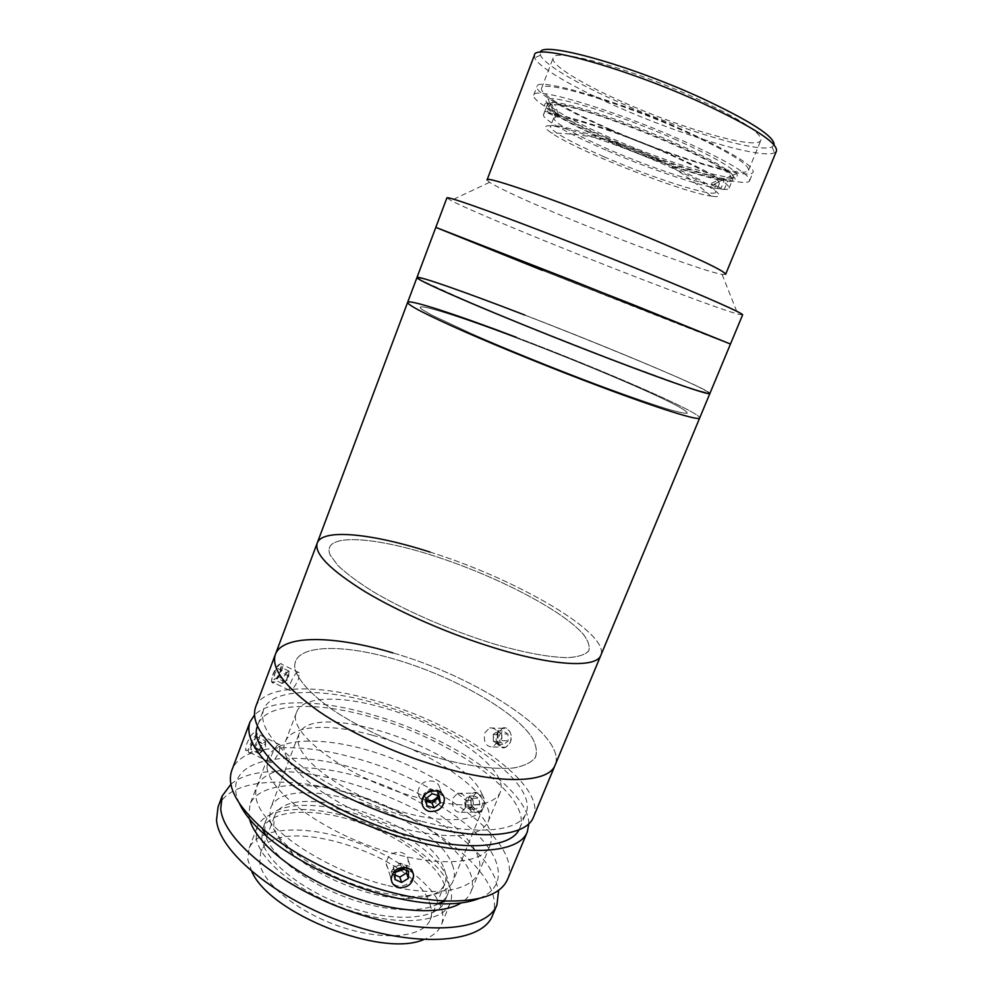 <?xml version="1.0" encoding="UTF-8"?>
<svg xmlns="http://www.w3.org/2000/svg" width="993" height="993" viewBox="0 0 993 993"><rect width="100%" height="100%" fill="white"/><g stroke="black" fill="none" stroke-linecap="round" stroke-linejoin="round"><path stroke-width="0.74" stroke-dasharray="4.96 3.72" d="M712.217 196.254L710.777 196.043C680.615 191.773 576.387 150.502 551.475 132.975C544.487 128.209 543.68 125.801 549.067 125.726C561.604 125.503 617.311 144.047 663.82 164.341C710.516 184.636 731.047 199.01 712.217 196.254M676.841 140.125C623.033 116.107 557.172 95.44 548.099 99.015C537.585 101.236 567.748 119.321 610.211 137.704C670.61 164.379 745.817 186.634 736.483 173.601C731.282 166.836 711.398 155.678 676.841 140.125M610.025 140.137C573.346 124.237 545.591 108.522 547.627 103.905L549.563 102.689C558.476 99.362 622.462 119.532 674.756 142.831C708.357 157.912 727.745 168.723 732.908 175.264L733.479 177.486C731.382 184.822 664.081 163.895 610.025 140.137M609.565 129.611C567.053 111.092 534.507 92.324 536.99 86.465C536.394 76.821 617.447 100.367 685.567 131.064C731.245 151.941 753.786 165.608 753.166 172.062C750.224 181.16 671.926 157.204 609.565 129.611M606.45 137.568C563.937 119.135 531.329 100.653 533.688 95.117C532.931 85.907 613.748 109.826 681.856 140.311C727.546 161.052 750.137 174.483 749.653 180.627C746.897 189.253 668.81 164.999 606.45 137.568M606.102 150.142C569.436 134.353 541.607 118.937 543.506 114.667C542.836 107.368 611.899 128.445 670.188 154.238C709.61 171.901 729.247 183.196 729.123 188.149C727.236 194.988 660.146 173.738 606.102 150.142M774.081 144.904L772.07 146.877C758.652 153.53 680.217 129.773 617.944 101.782C576.821 83.536 544.065 64.346 540.453 55.174L540.341 52.356M534.433 55.124L534.681 57.892C538.64 67.288 572.638 87.012 615.114 105.804C679.423 134.614 760.34 159.339 774.416 152.798L776.489 150.961M725.61 274.329L722.122 274.428C705.738 271.747 631.734 244.613 570.677 219.366C528.475 201.914 501.428 189.564 489.549 182.34L487.066 179.894M742.603 314.905L737.836 314.123C716.313 308.165 626.856 274.142 552.592 244.03C504.779 224.691 463.557 207.152 450.921 200.524L446.912 197.83M435.815 227.372L445.05 231.319C496.041 252.346 729.867 344.732 730.476 344.037L542.315 270.344M621.928 101.621C581.166 83.549 550.37 64.632 553.163 57.979C553.213 47.254 631.56 68.579 696.689 98.592C740.455 119.098 761.854 132.975 760.874 140.224C757.473 150.551 681.781 128.631 621.928 101.621M610.943 129.649C570.205 111.886 539.174 93.95 541.557 88.377C541.048 79.142 618.602 101.696 683.705 131.026C727.472 151.023 749.082 164.118 748.536 170.324C745.793 179.05 670.784 156.124 610.943 129.649M632.988 304.652L717.294 339.147L542.526 270.419L439.787 228.775L632.988 304.652M516.199 337.248C600.964 369.247 701.902 413.026 699.68 417.991C701.902 413.026 600.964 369.247 516.199 337.248C457.984 315.104 408.806 298.905 407.639 302.368M416.973 277.519L426.878 279.554C479.619 295.033 711.795 388.238 709.883 393.489C711.348 390.336 609.652 347.649 524.863 315.066M610.956 359.342L690.706 388.424L708.928 393.265C708.741 392.384 704.98 390.125 697.657 386.5C668.14 372.313 591.803 340.884 525.061 315.166C458.307 289.41 405.852 271.312 420.511 280.001L473.897 304.305C512.4 320.59 564.533 341.53 610.956 359.342M596.073 384.08C627.142 395.673 652.811 404.585 669.617 409.65C679.138 412.331 685.009 413.51 687.218 413.212C687.367 412.107 684.214 409.749 677.76 406.137C651.569 392.136 581.029 362.433 519.078 338.936C457.09 315.377 408.855 300.184 422.497 309.742L432.017 315.203L471.278 333.574C506.343 348.94 553.672 368.105 596.073 384.08C627.142 395.673 652.811 404.585 669.617 409.65C679.138 412.331 685.009 413.51 687.218 413.212C687.367 412.107 684.214 409.749 677.76 406.137C651.569 392.136 581.029 362.433 519.078 338.936C457.09 315.377 408.855 300.184 422.497 309.742L432.017 315.203L471.278 333.574C506.343 348.94 553.672 368.105 596.073 384.08M552.083 104.687L548.062 102.912L544.71 111.663L556.725 116.938L559.419 117.025C574.252 117.832 627.452 135.793 669.158 154.399C697.533 167.134 714.054 176.233 718.733 181.682L719.366 183.655C718.907 184.661 716.847 184.983 713.16 184.624L709.71 184.164C690.483 181.111 644.296 165.024 607.071 148.689C572.613 133.447 554.826 123.231 553.697 118.068L556.725 116.938L552.083 104.687L550.643 104.873C540.738 106.76 568.021 123.194 607.468 140.423C648.33 158.433 699.047 175.972 720.421 179.112L709.71 184.164L720.719 188.993L724.083 180.726L720.421 179.112M603.918 156.745C652.662 178.119 714.476 198.066 715.891 192.158C715.978 188.099 699.196 178.517 665.546 163.423C613.5 140.298 549.688 120.302 550.395 126.645C551.624 131.56 569.461 141.589 603.918 156.745M723.947 179.547L727.621 181.173L724.22 189.489L713.16 184.624L723.947 179.547C730.252 180.118 732.486 178.976 730.625 176.133C726.144 162.852 581.985 104.166 554.752 104.699L559.419 117.025L547.342 111.712L550.718 102.912L554.752 104.699M727.621 181.173C747.592 183.345 727.273 167.68 678.095 145.748C629.115 123.827 567.922 103.471 550.718 102.912M544.71 111.663L547.342 111.712M548.062 102.912C534.569 103.905 563.081 121.494 606.09 140.311C649 159.153 701.182 177.188 724.083 180.726M724.22 189.489L720.719 188.993M707.177 393.203C733.517 397.188 482.871 296.001 427.611 279.852L419.418 277.742C417.197 277.668 418.897 279.145 424.557 282.186L460.169 298.421L521.027 323.842L627.079 365.474L681.049 385.16L707.177 393.203M728.08 342.957C751.85 353.384 499.181 253.649 445.807 231.617L542.501 268.805L728.08 342.957M430.056 552.083C514.982 578.447 610.36 633.087 600.852 655.293C610.273 633.286 516.534 579.304 432.092 552.741C374.299 533.886 322.75 527.916 317.226 542.997M491.82 643.29C522.752 652.451 549.141 657.378 567.351 657.651C577.914 657.031 584.989 654.846 588.576 651.11C590.14 646.604 588.427 641.044 583.437 634.415C562.423 610.087 495.805 575.816 434.251 556.018C372.71 536.021 321.397 532.956 329.986 554.603L337.322 564.93C345.614 572.924 357.232 581.65 372.189 591.12C404.486 610.347 449.804 630.17 491.82 643.29M392.98 652.935C477.248 677.052 567.711 735.59 555.099 765.144C567.822 735.329 475.746 676.134 390.944 652.339C334.169 635.508 282.732 634.415 275.384 654.399M444.057 759.571C472.718 766.919 497.406 769.699 514.722 767.812C524.838 765.752 531.764 762.227 535.5 757.225C537.374 751.515 536.183 744.911 531.938 737.377C513.791 710.069 452.125 675.861 394.295 659.091C336.466 642.086 287.995 645.14 295.504 670.958C299.762 682.191 312.969 696.056 333.933 710.69C363.537 730.24 405.156 748.772 444.057 759.571M494.055 643.96C524.788 652.91 550.817 657.602 568.567 657.639C578.82 656.845 585.572 654.524 588.837 650.663C590.078 646.046 588.067 640.386 582.792 633.683C560.834 609.106 493.782 574.935 432.377 555.41C370.972 535.699 320.491 533.179 330.284 555.261L338.116 565.762C346.743 573.842 358.672 582.643 373.902 592.138C406.708 611.427 452.237 631.114 494.055 643.96M255.089 739.45L255.846 732.933C253.364 731.704 250.31 735.379 246.686 743.956L245.532 750.261C247.853 751.353 251.043 747.754 255.089 739.45M271.213 756.095C274.788 747.456 277.755 743.72 280.125 744.887L279.331 751.403C275.21 759.719 272.07 763.356 269.91 762.351L271.213 756.095M483.752 807.371C485.738 797.838 483.119 793.084 475.908 793.097L471.514 797.664C469.925 807.185 472.643 811.926 479.644 811.902L483.752 807.371M507.572 879.289C523.385 842.126 436.287 778.946 352.23 757.336C294.896 741.473 241.274 744.725 231.89 770.146M528.835 823.718C528.624 788.243 446.627 734.981 369.185 713.893C318.219 699.37 270.419 698.451 254.431 715.072M453.106 797.938L457.55 793.308C464.811 793.295 467.418 798.124 465.357 807.793L461.261 812.386C454.273 812.411 451.554 807.594 453.106 797.938M239.499 803.622C219.23 761.023 280.671 747.319 350.628 767.142C397.771 779.877 446.428 805.013 474.828 832.109C503.004 859.094 507.671 886.836 479.11 898.491M403.99 869.272C406.931 866.666 408.334 863.637 408.185 860.199C407.713 856.239 405.392 853.645 401.222 852.428C392.322 851.597 387.332 855.333 386.227 863.637C386.724 867.894 389.107 870.675 393.377 871.966L395.4 872.264M519.004 829.8L519.786 828.162C533.526 796.225 450.003 738.221 370.29 716.822C315.997 701.269 266.025 702.659 257.981 724.505L257.435 726.243M421.864 821.348C477.658 836.094 519.5 831.302 525.893 813.453C539.249 782.447 455.315 725.002 375.577 703.292C321.248 687.566 271.399 688.385 263.604 709.61C258.763 724.443 271.797 743.571 302.691 767.006C333.338 789.174 379.487 810.313 421.864 821.348M510.352 742.429C512.376 733.095 509.781 728.403 502.582 728.365L497.778 733.219C496.14 742.565 498.834 747.245 505.859 747.257L510.352 742.429M533.464 817.115C547.54 784.06 458.617 723.388 374.448 700.425C316.978 683.743 263.915 684.475 255.586 707.09M280.82 671.243L281.602 664.255C279.194 662.902 276.228 666.44 272.69 674.855L271.474 681.608C273.745 682.861 276.861 679.398 280.82 671.243M290.415 683.383C293.916 674.917 296.833 671.342 299.154 672.646L298.334 679.646C294.325 687.801 291.247 691.289 289.087 690.11L290.415 683.383M484.845 732.772L489.686 727.869C496.91 727.906 499.491 732.648 497.419 742.081L492.938 746.947C485.925 746.947 483.219 742.23 484.845 732.772M437.938 796.237L440.023 788.926C439.44 785.004 437.131 782.41 433.085 781.156C423.887 780.25 418.823 784.172 417.879 792.898C418.475 797.106 420.858 799.861 425.029 801.19L427.04 801.512M441.984 759.012C470.794 766.584 495.792 769.612 513.53 767.974C523.932 766.075 531.143 762.674 535.177 757.783C537.35 752.197 536.443 745.669 532.459 738.209C515.218 711.087 454.012 676.717 396.07 659.613C338.129 642.272 288.889 644.755 295.281 670.188C299.067 681.26 311.814 695.026 332.394 709.647C361.514 729.197 402.922 747.915 441.984 759.012M387.915 885.582C452.609 901.396 491.423 883.522 476.863 853.695C463.234 823.991 407.44 789.609 353.16 775.185C298.893 760.452 251.738 768.234 255.995 797.081C259.185 825.642 323.234 870.153 387.915 885.582M431.446 800.966C470.707 808.401 493.608 805.596 500.149 792.563C510.526 769.389 445.323 724.605 382.653 707.575C340.326 695.336 302.455 696.143 296.671 712.006C285.028 732.35 350.678 780.709 418.934 797.962L426.047 799.75M371.879 735.105C329.577 723.165 291.52 724.84 285.376 741.659C273.249 763.319 338.154 812.708 406.348 829.354C452.535 839.879 479.78 837.397 488.084 821.919C499.045 797.329 434.5 751.639 371.879 735.105M429.882 903.804C431.98 909.638 432.092 914.925 430.217 919.667C423.626 937.169 384.936 941.476 341.828 927.127C298.707 912.952 262.4 883.559 259.707 862.607L260.638 852.54C274.502 810.933 415.111 854.799 429.882 903.804M444.132 868.825C446.353 874.436 446.577 879.475 444.802 883.956C440.42 893.936 427.486 898.851 406 898.702C370.873 898.355 318.492 877.613 292.637 853.819C281.615 843.814 275.309 834.567 273.72 826.064L274.453 816.507C287.436 777.209 428.38 821.869 444.132 868.825M452.274 864.68C454.757 870.724 455.042 876.161 453.131 880.977C448.513 891.515 434.76 896.691 411.872 896.518C374.187 896.108 317.623 873.703 289.869 848.208C278.028 837.496 271.288 827.616 269.649 818.592L270.419 808.637C284.37 766.968 434.785 814.707 452.274 864.68M481.531 793.072C484.274 798.583 484.807 803.449 483.157 807.669C477.509 823.036 436.808 824.215 389.901 808.004C343.007 791.955 302.493 762.587 298.397 743.509L298.719 734.646C310.71 698.129 461.844 747.655 481.531 793.072M256.219 837.782L257.199 827.119C265.168 806.937 307.855 804.256 352.341 818.12C396.865 831.861 439.303 860.571 449.37 885.557C451.976 892.186 452.237 898.168 450.114 903.506C442.952 922.671 399.112 926.965 349.797 910.358C300.469 893.936 259.111 860.77 256.219 837.782M251.85 871.668L247.84 859.727L248.945 848.742C257.187 827.852 300.01 824.525 344.434 838.241C388.884 851.82 431.061 880.841 440.818 906.448C443.35 913.237 443.523 919.394 441.339 924.905C438.658 931.397 432.725 936.312 423.527 939.639M230.922 784.259C279.778 742.64 466.164 809.841 494.787 877.713L498.623 890.249M218.063 806.937C229.582 778.14 290.068 775.123 351.932 794.201C413.895 813.155 474.071 852.441 490.48 888.102C495.035 898.255 495.693 907.416 492.454 915.583M264.585 831.824L265.441 821.67C272.852 802.865 313.155 800.495 355.32 813.701C397.51 826.797 437.702 853.93 447.123 877.303C449.556 883.447 449.792 888.971 447.843 893.899C441.14 911.797 399.831 915.608 353.347 899.956C306.849 884.478 267.601 853.397 264.585 831.824M261.767 839.159L262.673 828.907C270.183 809.866 310.511 807.297 352.664 820.454C394.829 833.499 434.934 860.732 444.268 884.304C446.664 890.485 446.887 896.071 444.914 901.048C438.124 919.17 396.766 923.192 350.306 907.577C303.846 892.148 264.697 860.943 261.767 839.159M266.993 768.16L267.738 757.647C276.004 736.918 324.289 736.173 374.944 752.359C425.662 768.445 474.989 799.812 488.084 826.387C491.585 833.599 492.218 840.028 489.996 845.651C482.809 865.226 433.109 867.894 375.962 848.171C318.815 828.646 270.642 791.98 266.993 768.16M249.578 819.138L248.895 815.787L249.951 804.479C258.888 781.975 307.507 779.654 358.014 795.455C408.582 811.132 457.264 843.268 469.602 871.37C472.879 879.004 473.313 885.868 470.893 891.962C469.13 896.245 465.878 899.894 461.137 902.898M406.584 870.451L406.683 866.02L400.105 863.041L393.352 867.112L393.216 874.138L395.065 874.97M393.216 874.138L394.966 879.513M406.683 866.02L408.533 871.32M400.105 863.041L401.904 868.341M393.352 867.112L395.115 872.437M413.361 874.026C412.604 867.894 408.818 864.816 401.979 864.779C386.997 865.511 386.6 887.829 401.532 886.017C408.384 884.837 412.318 881.114 413.349 874.808M474.331 795.914L468.088 796.001L472.184 798.856L473.14 801.612L471.737 807.148L467.591 808.19L465.791 806.453L464.414 800.383L470.67 800.271L474.331 795.914L478.936 798.173L479.842 804.826L476.156 809.196L471.563 806.899L470.67 800.271M465.307 807.036L464.861 803.709C464.898 798.595 466.735 796.398 470.384 797.131L472.68 798.26L473.587 804.951L469.888 809.345L465.307 807.036L471.563 806.899M469.888 809.345L476.156 809.196M472.68 798.26L478.936 798.173M473.587 804.951L479.842 804.826M469.726 809.084C463.396 799.514 474.877 785.786 480.786 795.964C487.24 805.621 475.535 819.399 469.726 809.084M259.148 750.038L262.338 743.633L265.143 741.845L265.541 743.571L260.042 752.868L259.148 750.038L250.795 745.904L253.997 739.512L257.249 736.893L257.324 740.617L254.158 746.959L250.894 749.616L250.795 745.904M254.158 746.959L262.45 751.068L259.21 753.749L260.749 746.835L265.565 740.989L257.249 736.893M259.21 753.749L250.894 749.616M262.338 743.633L253.997 739.512M265.565 740.989L265.615 744.713L257.324 740.617M249.293 752.818C245.259 752.173 255.4 731.915 258.85 733.703C262.723 734.535 252.83 754.357 249.293 752.818M437.826 795.405L437.218 791.011L430.081 788.889L423.899 793.829L424.88 800.879L426.258 801.289M424.88 800.879L426.891 805.782M437.218 791.011L439.316 795.852M430.081 788.889L432.129 793.705M423.899 793.829L425.898 798.682M434.562 811.442C449.494 808.798 446.527 786.506 431.632 790.143C416.564 792.811 419.741 815.179 434.562 811.442M501.75 733.877L501.961 740.654L497.741 744.378L493.335 741.324L493.236 737.948L495.234 732.71L499.541 732.362L501.192 734.373L501.862 737.265L499.851 742.516L495.532 742.838L493.893 740.828L493.136 734.572L497.332 730.848L501.75 733.877L507.907 734.075L508.131 740.828L503.91 744.527L499.504 741.486L499.293 734.77L503.488 731.071L507.907 734.075M497.332 730.848L503.488 731.071M493.136 734.572L499.293 734.77M493.335 741.324L499.504 741.486M497.741 744.378L503.91 744.527M501.961 740.654L508.131 740.828M497.406 743.335C491.994 732.809 505.127 721.117 510.03 732.213C515.541 742.863 502.185 754.506 497.406 743.335M286.257 672.584L289.087 671.156L288.491 675.873L285.09 682.005L282.248 683.469L284.532 675.662L287.672 671.864L288.628 671.988L286.791 678.939L283.675 682.737L282.707 682.638L282.819 678.753L286.257 672.584L277.804 668.525L280.671 667.135L280.1 671.851L276.699 677.958L273.807 679.411L274.353 674.694L277.804 668.525M282.819 678.753L274.353 674.694M289.087 671.156L280.671 667.135M288.491 675.873L280.1 671.851M282.248 683.469L273.807 679.411M285.09 682.005L276.699 677.958M272.082 682.501C269.19 679.324 280.113 659.811 282.384 664.056C285.152 667.333 274.49 686.486 272.082 682.501M710.777 196.043C665.459 155.355 612.371 134.328 551.475 132.975M549.563 102.689L548.099 99.015M533.688 95.117L536.99 86.465M543.506 114.667L547.627 103.905M729.123 188.149L733.479 177.486M749.653 180.627L753.166 172.062M732.908 175.264L736.483 173.601M772.07 146.877L774.416 152.798M722.122 274.428L737.836 314.123M541.557 88.377L553.163 57.979M748.536 170.324L760.874 140.224M489.549 182.34L450.921 200.524M540.453 55.174L534.681 57.892M719.366 183.655L715.891 192.158M555.509 117.062L550.643 104.873M553.697 118.068L550.395 126.645M718.733 181.682L730.625 176.133M280.125 744.887L255.846 732.933M457.55 793.308L475.908 793.097M386.227 863.637L391.23 879.177M519.786 828.162L525.893 813.453M299.154 672.646L281.602 664.255M489.686 727.869L502.582 728.365M417.879 792.898L421.975 803.039M440.023 788.926L444.43 798.98M492.938 746.947L505.859 747.257M289.087 690.11L271.474 681.62M257.981 724.505L263.604 709.61M408.185 860.199L413.634 875.627M461.261 812.386L479.644 811.902M269.91 762.351L245.532 750.261M285.376 741.659L296.671 712.006M488.084 821.919L500.149 792.563M444.802 883.956L430.217 919.667M406 898.702L411.872 896.518M292.637 853.819L289.869 848.208M483.157 807.669L453.131 880.977M257.199 827.119L248.945 848.742M450.114 903.506L441.339 924.905M298.719 734.646L270.419 808.637M274.453 816.507L260.638 852.54M265.441 821.67L262.673 828.907M267.738 757.647L249.951 804.479M489.996 845.651L470.893 891.962M447.843 893.899L444.914 901.048M260.042 752.868L265.404 748.846L265.541 743.571M283.427 682.836L288.715 678.765L288.777 673.614"/><path stroke-width="1.49" d="M540.341 52.356C541.011 40.651 629.016 64.632 702.138 98.369C750.795 121.208 774.788 136.711 774.081 144.904M776.489 150.961C777.718 142.818 752.905 126.831 702.026 102.999C625.615 67.847 534.097 42.823 534.433 55.124L487.066 179.894C484.187 174.619 571.819 205.514 648.094 237.377C698.998 258.776 724.84 271.101 725.61 274.329L776.489 150.961M646.294 272.516C706.495 296.994 744.254 313.813 742.603 314.905L730.476 344.037L633.298 304.764L435.815 227.372L571.471 280.237L730.476 344.037L709.883 393.489C710.144 395.673 671.318 382.504 611.254 359.491C565.65 342.039 512.587 320.727 474.778 304.714C436.324 288.33 417.06 279.269 416.973 277.519C414.764 279.182 472.159 304.491 549.712 335.423C627.228 366.367 698.141 392.198 707.997 393.538L709.883 393.489L699.68 417.991C699.519 421.193 660.357 409.141 600.343 386.587C660.357 409.141 699.519 421.193 699.68 417.991L600.852 655.293C596.694 667.979 554.504 666.402 494.998 648.094C449.755 634.291 399.198 612.234 364.716 591.456C329.85 569.684 314.024 553.535 317.226 542.997C314.011 553.66 330.148 569.994 365.647 592.014C400.738 613.016 452.038 635.21 497.443 648.839C555.77 666.489 596.706 667.78 600.852 655.293L555.099 765.144C549.216 781.776 506.976 785.029 448.873 769.302C403.617 757.2 353.334 734.795 319.609 711.919C285.562 687.777 270.816 668.599 275.384 654.399C270.841 668.45 285.289 687.417 318.703 711.298C351.832 733.964 401.371 756.294 446.428 768.644C505.685 785.078 549.166 782.025 555.099 765.144L533.464 817.115C526.712 835.932 482.635 841.121 423.502 825.555C378.532 813.875 329.49 791.421 296.981 767.899C264.237 743.037 250.435 722.767 255.586 707.09L407.639 302.368C407.403 304.963 426.345 314.719 464.439 331.625C501.949 348.096 554.764 369.483 600.343 386.587C554.764 369.483 501.949 348.096 464.439 331.625C426.345 314.719 407.403 304.963 407.639 302.368L446.912 197.83C448.029 196.837 468.373 203.677 507.919 218.348C546.783 232.858 600.591 253.91 646.294 272.516M542.315 270.344L435.815 227.372M524.863 315.066C466.611 292.575 417.681 275.297 416.973 277.519M516.199 337.248C457.984 315.104 408.806 298.905 407.639 302.368M430.056 552.083C373.083 533.725 322.688 528.102 317.226 542.997M254.431 715.072L249.975 722.01L231.89 770.146C226.292 785.748 236.471 805.211 262.425 828.547C293.307 855.532 347.016 881.871 396.108 893.563C413.92 897.846 430.329 900.303 445.336 900.961C480.227 901.731 500.969 894.507 507.572 879.289L527.333 831.836L528.835 823.718M249.975 722.01C244.663 738.147 258.279 758.789 290.837 783.911C323.159 807.681 372.077 830.173 417.023 841.667C476.106 856.984 520.357 851.2 527.333 831.836M406.534 867.696C410.767 868.937 413.138 871.569 413.634 875.627C412.629 884.093 407.589 888.09 398.503 887.605C394.159 886.315 391.726 883.509 391.23 879.177C392.347 870.737 397.448 866.914 406.534 867.696M479.11 898.491C468.696 902.625 454.906 904.387 437.764 903.767C423.614 903.171 408.185 900.874 391.465 896.878C345.378 885.942 295.107 861.254 266.025 835.771C253.103 824.488 244.253 813.764 239.499 803.622M257.435 726.243C245.085 754.097 328.559 816.246 415.409 837.372C469.366 851.398 510.725 846.917 519.004 829.8M437.379 791.098C441.488 792.364 443.846 794.996 444.43 798.98C443.598 807.843 438.534 811.976 429.212 811.405C424.979 810.089 422.571 807.297 421.975 803.039C422.919 794.201 428.057 790.229 437.379 791.098M392.98 652.935C335.411 635.57 282.819 634.167 275.384 654.399M427.04 801.512C431.508 801.624 435.145 799.861 437.938 796.237M395.4 872.264L403.99 869.272M426.047 799.75L431.446 800.966M423.527 939.639C381.672 957.947 269.823 913.659 251.85 871.668M498.623 890.249L496.959 904.784C487.29 931.074 424.557 936.833 352.838 912.108C281.093 887.643 222.916 839.83 220.719 808.699L222.184 795.989L230.922 784.259M496.959 904.784L492.454 915.583C482.586 942.332 419.741 948.588 348.121 923.974C276.451 899.608 218.522 851.448 216.524 819.858L218.063 806.937L222.184 795.989M461.137 902.898C441.153 915.844 391.379 912.604 342.597 893.241C293.791 873.964 255.288 842.25 249.578 819.138M394.966 879.513L401.606 882.479L408.371 878.383L408.533 871.32L401.904 868.341L395.115 872.437L394.966 879.513M395.065 874.97L399.807 877.092L401.606 882.479M399.807 877.092L406.534 873.033L408.371 878.383M406.534 873.033L406.584 870.451M413.349 874.808L413.361 874.026M426.891 805.782L434.078 807.892L440.284 802.94L439.316 795.852L432.129 793.705L425.898 798.682L426.891 805.782M426.258 801.289L432.017 802.989L434.078 807.892M432.017 802.989L438.186 798.062L440.284 802.94M438.186 798.062L437.826 795.405M437.764 903.767L445.336 900.961M266.025 835.771L262.425 828.547"/></g></svg>
